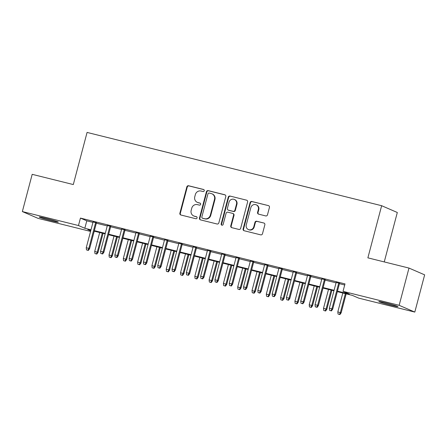 <?xml version="1.0" encoding="UTF-8"?>
<svg xmlns="http://www.w3.org/2000/svg" width="447" height="447" viewBox="0 0 447 447"><rect width="100%" height="100%" fill="white"/><g stroke="black" fill="none" stroke-linecap="round" stroke-linejoin="round"><path stroke-width="0.67" d="M204.251 190.74A1.062 1.011 -66.6 0 0 203.541 189.472L188.628 185.762A1.514 1.447 -66.6 0 0 186.84 186.874L179.884 213.191A1.514 1.447 -66.6 0 0 180.901 215.007L195.814 218.717A1.062 1.011 -66.6 0 0 196.507 216.717A1.062 1.011 -66.6 0 0 196.356 216.666L194.428 216.186A4.844 4.621 -66.6 0 1 191.171 210.392L191.752 208.196A4.844 4.621 -66.6 0 1 197.479 204.637L199.407 205.117A1.062 1.011 -66.6 0 0 200.1 203.122A1.062 1.011 -66.6 0 0 199.949 203.072L198.021 202.592A4.844 4.621 -66.6 0 1 194.763 196.792L195.345 194.601A4.844 4.621 -66.6 0 1 201.072 191.037L202.999 191.517A1.062 1.011 -66.6 0 0 204.251 190.74M391.097 305.245A9.873 0.464 14.8 0 1 378.844 301.552A9.873 0.464 14.8 0 1 385.683 302.904A9.873 0.464 14.8 0 1 397.936 306.597A9.873 0.464 14.8 0 1 391.097 305.245M51.478 220.757A9.873 0.464 14.8 0 1 39.23 217.063A9.873 0.464 14.8 0 1 46.063 218.41A9.873 0.464 14.8 0 1 58.317 222.103A9.873 0.464 14.8 0 1 51.478 220.757M265.702 215.923A1.514 1.447 -66.6 0 0 267.49 214.811L269.44 207.425A1.514 1.447 -66.6 0 0 268.423 205.614L251.862 201.491A1.514 1.447 -66.6 0 0 250.069 202.608L243.118 228.925A1.514 1.447 -66.6 0 0 244.135 230.736L260.696 234.854A1.514 1.447 -66.6 0 0 262.49 233.742L264.842 224.824A1.514 1.447 -66.6 0 0 263.825 223.014L256.74 221.248A1.514 1.447 -66.6 0 0 254.946 222.36L253.779 226.785A4.051 3.867 -66.6 0 1 248.415 229.568A4.051 3.867 -66.6 0 1 246.269 224.919L250.851 207.592A4.051 3.867 -66.6 0 1 256.209 204.81A4.051 3.867 -66.6 0 1 258.355 209.459L257.595 212.347A1.514 1.447 -66.6 0 0 258.612 214.158L265.702 215.923M90.562 231.423L38.012 218.348L22.35 211.571L32.19 174.33L73.302 184.561L87.076 132.424L381.649 205.709L367.875 257.846L408.988 268.071L399.149 305.312L414.81 312.084L358.684 298.121L352.337 295.378L337.317 291.64M22.35 211.571L78.476 225.534L84.824 228.283L90.987 229.814M337.457 291.131L349.37 294.092L343.022 291.349L344.989 283.901L80.443 218.086L78.476 225.534M343.022 291.349L399.149 305.312M225.791 196.563A1.514 1.447 -66.6 0 0 224.774 194.752L208.207 190.634A1.514 1.447 -66.6 0 0 206.419 191.746L199.463 218.063A1.514 1.447 -66.6 0 0 200.485 219.874L217.046 223.997A1.514 1.447 -66.6 0 0 218.834 222.885L225.791 196.563M230.037 196.065L246.599 200.183A1.514 1.447 -66.6 0 1 247.616 201.994L240.659 228.311A1.514 1.447 -66.6 0 1 238.871 229.428L231.781 227.663A1.514 1.447 -66.6 0 1 230.764 225.852L233.585 215.18A1.514 1.447 -66.6 0 0 232.569 213.364L227.864 212.196A1.514 1.447 -66.6 0 0 226.076 213.308L223.142 224.422A1.062 1.011 -66.6 0 1 221.734 225.148A1.062 1.011 -66.6 0 1 221.176 223.936L228.244 197.177A1.514 1.447 -66.6 0 1 230.037 196.065L246.599 200.183M96.429 222.824L93.06 221.986M110.727 226.378L107.358 225.539M125.026 229.937L121.657 229.099M139.33 233.496L135.955 232.658M153.628 237.05L150.259 236.212M167.927 240.609L164.557 239.771M182.225 244.168L178.856 243.33M196.529 247.722L193.154 246.884M210.828 251.281L207.458 250.443M225.126 254.84L221.757 254.002M239.424 258.394L236.055 257.556M253.728 261.953L250.354 261.115M268.027 265.512L264.658 264.674M282.325 269.072L278.956 268.228M296.624 272.625L293.254 271.787M310.922 276.185L307.553 275.346M325.226 279.744L321.851 278.906M80.443 218.086L86.796 220.835L92.959 222.366M96.328 223.204L107.258 225.925M110.627 226.763L121.556 229.479M124.925 230.322L135.854 233.038M139.224 233.876L150.153 236.597M153.528 237.435L164.457 240.156M167.826 240.994L178.755 243.71M182.125 244.548L193.054 247.269M196.423 248.107L207.352 250.828M210.727 251.667L221.656 254.382M225.025 255.22L235.955 257.941M239.324 258.779L250.253 261.501M253.622 262.339L264.551 265.054M267.926 265.892L278.855 268.613M282.225 269.452L293.154 272.173M296.523 273.011L307.452 275.726M310.821 276.57L321.751 279.286M325.125 280.124L336.055 282.845M339.424 283.683L344.698 284.996M339.524 283.297L336.155 282.459M384.252 261.92L397.31 212.487L381.649 205.709M408.988 268.071L424.65 274.849L414.81 312.084M94.429 231.216L93.937 232.261M90.853 230.328L87.791 229.562L90.719 230.831M333.948 290.801L323.019 288.086M319.65 287.248L308.721 284.527M305.351 283.689L294.422 280.967M291.053 280.129L280.124 277.414M276.749 276.57L265.82 273.855M262.45 273.016L251.521 270.295M248.152 269.457L237.223 266.736M233.854 265.898L222.924 263.182M219.55 262.344L208.62 259.623M205.251 258.785L194.322 256.064M190.953 255.226L180.024 252.51M176.654 251.672L165.725 248.951M162.35 248.113L151.421 245.392M148.052 244.554L137.123 241.838M133.754 241L122.824 238.279M119.455 237.441L108.526 234.72M105.151 233.882L94.222 231.166M94.362 230.652L105.291 233.373M108.66 234.211L119.589 236.927M122.959 237.77L133.888 240.486M137.257 241.324L148.186 244.045M151.561 244.883L162.49 247.599M165.859 248.443L176.788 251.158M180.158 251.996L191.087 254.717M194.456 255.555L205.385 258.277M208.755 259.115L219.684 261.83M223.059 262.668L233.988 265.389M237.357 266.228L248.286 268.949M251.655 269.787L262.585 272.502M265.954 273.34L276.883 276.062M280.258 276.9L291.187 279.621M294.556 280.459L305.485 283.174M308.855 284.013L319.784 286.734M323.153 287.572L334.082 290.293M86.796 220.835L84.824 228.283M197.334 202.357L197.753 202.541A4.844 4.621 -66.6 0 0 198.44 202.77L198.021 202.592M200.295 203.234L198.44 202.77M193.741 215.957L194.16 216.136A4.844 4.621 -66.6 0 0 194.847 216.37L194.428 216.186M196.702 216.834L194.847 216.37M203.888 189.634L189.053 185.946A1.514 1.447 -66.6 0 0 187.259 187.058L180.309 213.375A1.514 1.447 -66.6 0 0 180.906 215.007M225.187 194.937L208.632 190.819A1.514 1.447 -66.6 0 0 206.844 191.931L199.887 218.248A1.514 1.447 -66.6 0 0 200.485 219.879M209.213 193.065A1.062 1.011 -66.6 0 0 207.961 193.842L201.854 216.946A1.062 1.011 -66.6 0 0 202.569 218.214L204.603 218.717A4.844 4.621 -66.6 0 0 210.33 215.158L214.504 199.368A4.844 4.621 -66.6 0 0 211.247 193.573L209.213 193.065M202.418 218.164L202.837 218.343A1.062 1.011 -66.6 0 0 202.988 218.399L202.569 218.214M211.934 193.802L212.359 193.987A4.844 4.621 -66.6 0 1 214.923 199.552L210.755 215.342A4.844 4.621 -66.6 0 1 205.028 218.901L202.988 218.399M232.781 213.437L233.205 213.621A1.514 1.447 -66.6 0 1 234.01 215.359L231.188 226.037A1.514 1.447 -66.6 0 0 231.786 227.663M230.456 196.244A1.514 1.447 -66.6 0 0 228.668 197.362L221.6 224.115A1.062 1.011 -66.6 0 0 221.958 225.215M236.513 204.1A4.051 3.867 -66.6 0 0 234.368 199.451A4.051 3.867 -66.6 0 0 229.004 202.234L227.389 208.341A1.514 1.447 -66.6 0 0 228.406 210.151L233.11 211.319A1.514 1.447 -66.6 0 0 234.898 210.207L236.513 204.1L236.938 204.285A4.051 3.867 -66.6 0 0 234.787 199.636L234.368 199.451M228.193 210.079L228.618 210.263A1.514 1.447 -66.6 0 0 228.83 210.336L228.406 210.151M236.938 204.285L235.323 210.392A1.514 1.447 -66.6 0 1 233.535 211.504L228.83 210.336M256.209 204.81L256.634 204.994A4.051 3.867 -66.6 0 1 258.779 209.643L258.02 212.532A1.514 1.447 -66.6 0 0 258.617 214.158M248.415 229.568L248.839 229.752A4.051 3.867 -66.6 0 0 254.203 226.97L253.779 226.785M263.825 223.014L257.159 221.433A1.514 1.447 -66.6 0 0 255.371 222.545L254.203 226.97M268.423 205.614L252.287 201.675A1.514 1.447 -66.6 0 0 250.493 202.787L243.542 229.11A1.514 1.447 -66.6 0 0 244.14 230.736M94.948 253.561L96.803 254.097L94.948 253.561L94.719 251.41L98.055 252.376L103.078 233.368M96.379 253.913L97.29 252.047L102.279 233.166M94.719 251.41L99.703 232.529M98.055 252.376L96.803 254.097M87.914 250.253L86.483 249.895L88.333 250.437L87.914 250.253L88.824 248.387L86.249 247.744L93.105 221.801M95.68 222.438L88.824 248.387L89.59 248.716L96.479 222.64M88.333 250.437L89.59 248.716M86.249 247.744L86.483 249.895M109.247 257.114L111.102 257.656L109.247 257.114L109.018 254.963L112.353 255.935L117.377 236.921M110.677 257.472L111.594 255.606L116.578 236.726M109.018 254.963L114.007 236.083M112.353 255.935L111.102 257.656M123.545 260.674L125.4 261.216L123.545 260.674L123.316 258.522L126.652 259.495L131.675 240.48M124.976 261.031L125.892 259.165L130.882 240.285M123.316 258.522L128.306 239.642M126.652 259.495L125.4 261.216M137.849 264.233L139.699 264.769L137.849 264.233L137.615 262.082L140.95 263.048L145.973 244.04M139.274 264.585L140.19 262.719L145.18 243.838M137.615 262.082L142.604 243.202M140.95 263.048L139.699 264.769M152.148 267.787L153.997 268.329L152.148 267.787L151.919 265.635L155.254 266.608L160.277 247.599M153.578 268.144L154.489 266.278L159.478 247.398M151.919 265.635L156.903 246.755M155.254 266.608L153.997 268.329M102.212 253.812L100.782 253.455L102.637 253.991L102.212 253.812L103.123 251.94L100.553 251.303L107.409 225.361M109.979 225.998L103.123 251.94L103.888 252.27L110.778 226.199M102.637 253.991L103.888 252.27M100.553 251.303L100.782 253.455M116.511 257.366L115.08 257.014L116.935 257.55L116.511 257.366L117.427 255.5L114.851 254.857L121.707 228.914M124.277 229.557L117.427 255.5L118.187 255.829L125.076 229.752M116.935 257.55L118.187 255.829M114.851 254.857L115.08 257.014M130.809 260.925L129.379 260.567L131.234 261.109L130.809 260.925L131.725 259.059L129.149 258.416L136.005 232.474M138.581 233.11L131.725 259.059L132.485 259.389L139.375 233.312M131.234 261.109L132.485 259.389M129.149 258.416L129.379 260.567M145.107 264.484L143.683 264.127L145.532 264.663L145.107 264.484L146.024 262.613L143.448 261.976L150.304 236.033M152.88 236.67L146.024 262.613L146.784 262.942L153.673 236.871M145.532 264.663L146.784 262.942M143.448 261.976L143.683 264.127M166.446 271.346L168.301 271.888L166.446 271.346L166.217 269.195L169.553 270.167L174.576 251.153M167.876 271.703L168.793 269.837L173.777 250.957M166.217 269.195L171.207 250.314M169.553 270.167L168.301 271.888M159.411 268.038L157.981 267.686L159.83 268.222L159.411 268.038L160.322 266.172L157.752 265.529L164.602 239.586M167.178 240.229L160.322 266.172L161.088 266.501L167.977 240.425M159.83 268.222L161.088 266.501M157.752 265.529L157.981 267.686M180.744 274.905L182.6 275.441L180.744 274.905L180.515 272.754L183.851 273.72L188.874 254.712M182.175 275.263L183.091 273.391L188.081 254.511M180.515 272.754L185.505 253.874M183.851 273.72L182.6 275.441M195.043 278.464L196.898 279.001L195.043 278.464L194.814 276.307L198.15 277.28L203.173 258.271M196.473 278.816L197.39 276.95L202.379 258.07M194.814 276.307L199.803 257.427M198.15 277.28L196.898 279.001M209.347 282.018L211.196 282.56L209.347 282.018L209.118 279.867L212.454 280.839L217.477 261.825M210.777 282.375L211.688 280.509L216.678 261.629M209.118 279.867L214.102 260.987M212.454 280.839L211.196 282.56M223.645 285.577L225.5 286.114L223.645 285.577L223.416 283.426L226.752 284.393L231.775 265.384M225.076 285.935L225.992 284.063L230.976 265.183M223.416 283.426L228.406 264.546M226.752 284.393L225.5 286.114M237.944 289.136L239.799 289.673L237.944 289.136L237.715 286.98L241.05 287.952L246.073 268.943M239.374 289.488L240.29 287.622L245.28 268.742M237.715 286.98L242.704 268.105M241.05 287.952L239.799 289.673M173.71 271.597L172.279 271.24L174.134 271.782L173.71 271.597L174.626 269.731L172.05 269.088L178.906 243.146M181.476 243.788L174.626 269.731L175.386 270.061L182.275 243.984M174.134 271.782L175.386 270.061M172.05 269.088L172.279 271.24M188.008 275.156L186.578 274.799L188.433 275.335L188.008 275.156L188.925 273.285L186.349 272.648L193.205 246.705M195.78 247.342L188.925 273.285L189.684 273.614L196.574 247.543M188.433 275.335L189.684 273.614M186.349 272.648L186.578 274.799M202.307 278.71L200.882 278.358L202.731 278.894L202.307 278.71L203.223 276.844L200.647 276.207L207.503 250.259M210.079 250.901L203.223 276.844L203.983 277.174L210.872 251.097M202.731 278.894L203.983 277.174M200.647 276.207L200.882 278.358M216.611 282.269L215.18 281.912L217.03 282.454L216.611 282.269L217.521 280.403L214.951 279.761L221.801 253.818M224.377 254.46L217.521 280.403L218.287 280.733L225.176 254.656M217.03 282.454L218.287 280.733M214.951 279.761L215.18 281.912M230.909 285.829L229.479 285.471L231.334 286.013L230.909 285.829L231.825 283.962L229.25 283.32L236.105 257.377M238.676 258.014L231.825 283.962L232.585 284.292L239.475 258.215M231.334 286.013L232.585 284.292M229.25 283.32L229.479 285.471M252.242 292.69L254.097 293.232L252.242 292.69L252.013 290.539L255.349 291.511L260.372 272.497M253.672 293.048L254.589 291.181L259.578 272.301M252.013 290.539L257.003 271.659M255.349 291.511L254.097 293.232M245.207 289.382L243.777 289.03L245.632 289.567L245.207 289.382L246.124 287.516L243.548 286.879L250.404 260.931M252.98 261.573L246.124 287.516L246.884 287.846L253.773 261.769M245.632 289.567L246.884 287.846M243.548 286.879L243.777 289.03M266.546 296.249L268.396 296.786L266.546 296.249L266.317 294.098L269.653 295.065L274.676 276.056M267.976 296.607L268.887 294.735L273.877 275.86M266.317 294.098L271.301 275.218M269.653 295.065L268.396 296.786M259.506 292.941L258.075 292.584L259.93 293.126L259.506 292.941L260.422 291.075L257.846 290.433L264.702 264.49M267.278 265.132L260.422 291.075L261.182 291.405L268.071 265.328M259.93 293.126L261.182 291.405M257.846 290.433L258.075 292.584M280.845 299.808L282.7 300.345L280.845 299.808L280.615 297.657L283.951 298.624L288.974 279.615M282.275 300.161L283.186 298.294L288.175 279.414M280.615 297.657L285.605 278.777M283.951 298.624L282.7 300.345M273.81 296.501L272.379 296.143L274.229 296.685L273.81 296.501L274.721 294.634L272.15 293.992L279.001 268.049M281.576 268.686L274.721 294.634L275.486 294.964L282.375 268.887M274.229 296.685L275.486 294.964M272.15 293.992L272.379 296.143M295.143 303.362L296.998 303.904L295.143 303.362L294.914 301.211L298.25 302.183L303.273 283.169M296.573 303.72L297.49 301.854L302.474 282.973M294.914 301.211L299.903 282.331M298.25 302.183L296.998 303.904M288.108 300.06L286.678 299.702L288.533 300.239L288.108 300.06L289.019 298.188L286.449 297.551L293.305 271.603M295.875 272.245L289.019 298.188L289.785 298.518L296.674 272.447M288.533 300.239L289.785 298.518M286.449 297.551L286.678 299.702M309.441 306.921L311.296 307.458L309.441 306.921L309.212 304.77L312.548 305.737L317.571 286.728M310.872 307.279L311.788 305.413L316.778 286.533M309.212 304.77L314.202 285.89M312.548 305.737L311.296 307.458M302.407 303.614L300.976 303.262L302.831 303.798L302.407 303.614L303.323 301.747L300.747 301.105L307.603 275.162M310.179 275.805L303.323 301.747L304.083 302.077L310.972 276M302.831 303.798L304.083 302.077M300.747 301.105L300.976 303.262M323.745 310.481L325.595 311.017L323.745 310.481L323.516 308.329L326.852 309.296L331.875 290.287M325.176 310.833L326.087 308.966L331.076 290.086M323.516 308.329L328.5 289.449M326.852 309.296L325.595 311.017M316.705 307.173L315.275 306.815L317.13 307.357L316.705 307.173L317.621 305.307L315.046 304.664L321.901 278.721M324.477 279.358L317.621 305.307L318.381 305.636L325.271 279.559M317.13 307.357L318.381 305.636M315.046 304.664L315.275 306.815M338.044 314.034L339.899 314.576L338.044 314.034L337.815 311.883L341.15 312.855L346.174 293.841M339.474 314.392L340.385 312.526L345.375 293.645M337.815 311.883L342.804 293.003M341.15 312.855L339.899 314.576M331.009 310.732L329.579 310.374L331.428 310.911L331.009 310.732L331.92 308.86L329.35 308.223L336.2 282.28M338.776 282.917L331.92 308.86L332.685 309.19L339.575 283.119M331.428 310.911L332.685 309.19M329.35 308.223L329.579 310.374M203.832 189.601L203.541 189.472M196.646 216.795L196.356 216.666M200.239 203.195L199.949 203.072M180.309 213.375L179.884 213.191M187.259 187.058L186.84 186.874M189.053 185.946L188.628 185.762M199.887 218.248L199.463 218.063M206.844 191.931L206.419 191.746M208.632 190.819L208.207 190.634M225.187 194.931L224.774 194.752M205.028 218.901L204.603 218.717M210.755 215.342L210.33 215.158M214.923 199.552L214.504 199.368M231.188 226.037L230.764 225.852M234.01 215.359L233.585 215.18M221.6 224.115L221.176 223.936M228.668 197.362L228.244 197.177M233.535 211.504L233.11 211.319M235.323 210.392L234.898 210.207M258.02 212.532L257.595 212.347M258.779 209.643L258.355 209.459M255.371 222.545L254.946 222.36M257.159 221.433L256.74 221.248M243.542 229.11L243.118 228.925M250.493 202.787L250.069 202.608M252.287 201.675L251.862 201.491"/></g></svg>
